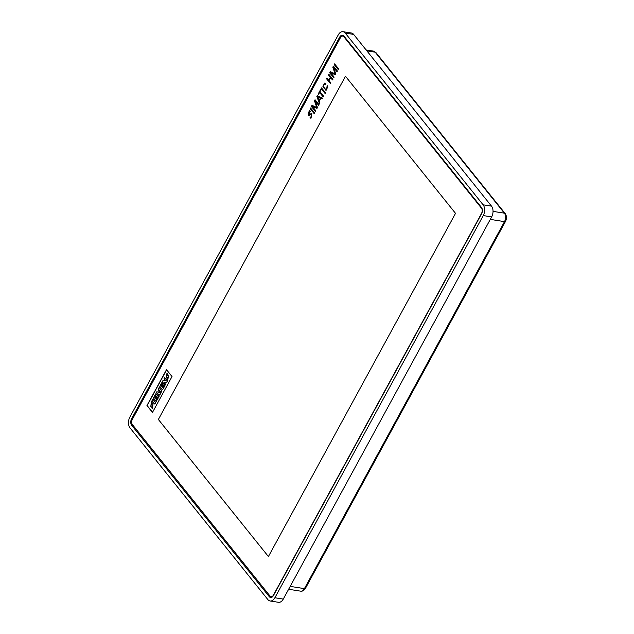 <?xml version="1.0" encoding="UTF-8"?>
<svg xmlns="http://www.w3.org/2000/svg" width="634" height="634" viewBox="0 0 634 634"><rect width="100%" height="100%" fill="white"/><g stroke="black" fill="none" stroke-linecap="round" stroke-linejoin="round"><path stroke-width="0.95" d="M151.724 407.836L152.255 408.494L153.071 403.446L151.019 404.619L151.994 402.368L151.471 401.71L150.781 406.473L152.826 405.261L151.724 407.836M153.468 397.962L156.226 401.401L158.191 397.787L157.692 397.169L156.479 399.388L155.805 398.548L156.852 396.638L156.408 396.091L155.37 397.993L154.72 397.193L155.901 395.03L155.401 394.403L153.468 397.962M159.792 386.36L162.55 389.791L164.547 386.13L164.047 385.512L162.835 387.731L162.161 386.891L163.207 384.981L162.764 384.434L161.725 386.336L161.076 385.535L162.256 383.372L161.757 382.746L159.792 386.36M167.225 379.417L167.748 380.075L168.549 375.074L166.52 376.239L167.463 374.005L166.932 373.347L166.267 378.054L168.327 376.834L167.225 379.417M162.241 381.874L164.998 385.306L165.529 384.323L163.77 382.136L166.488 382.571L167.36 380.971L164.602 377.539L164.04 378.569L165.743 380.693L163.112 380.273L162.241 381.874M155.909 393.476L158.666 396.916L159.205 395.933L157.446 393.738L159.966 394.625L160.442 393.754L159.38 390.092L161.171 392.319L161.932 390.932L159.174 387.493L158.215 389.244L159.245 392.517L156.867 391.725L155.909 393.476M152.033 400.593L154.791 404.032L155.607 402.535L152.842 399.095L152.033 400.593M152.255 408.494L153.143 403.462M151.994 402.368L151.471 401.71M151.098 404.619L152.136 402.392M150.852 406.481L152.889 405.284M156.226 401.401L158.334 397.811L157.692 397.169M156.535 399.293L155.948 398.564L156.986 396.662L156.408 396.091M155.417 397.906L154.862 397.217L156.043 395.045L155.401 394.403M162.55 389.791L164.689 386.154L164.047 385.512M162.89 387.636L162.304 386.906L163.342 385.004L162.764 384.434M161.773 386.249L161.218 385.559L162.399 383.388L161.757 382.746M167.748 380.075L168.612 375.09M167.463 374.005L166.932 373.347M166.591 376.239L167.606 374.028M166.338 378.062L168.39 376.858M164.998 385.306L165.672 384.347L163.913 382.159M166.488 382.571L167.503 380.994L164.602 377.539M165.736 380.693L163.112 380.273M158.666 396.916L159.348 395.957L157.612 393.801M159.966 394.625L160.584 393.769L159.594 390.354M161.171 392.319L162.074 390.948L159.174 387.493M159.237 392.486L156.867 391.725M154.791 404.032L155.742 402.558L152.842 399.095M166.623 369.828L147.143 405.57L152.54 412.298M158.357 419.462L268.404 556.541L158.373 419.462L345.482 76.27L158.373 419.462M166.504 369.677L172.028 376.556L152.477 412.417L146.953 405.538L166.504 369.677M268.404 556.541L455.521 213.341L345.482 76.262M132.427 424.629L270.005 596.008A3.796 2.377 -81.1 0 0 271.09 596.681A3.796 2.377 -81.1 0 0 273.428 595.112L481.531 213.428A3.796 2.377 -81.1 0 0 481.46 208.174L343.882 36.788A3.796 2.377 -81.1 0 0 342.788 36.114A3.796 2.377 -81.1 0 0 340.45 37.683L132.347 419.375A3.796 2.377 -81.1 0 0 132.427 424.629M271.487 597.394A4.652 2.916 98.9 0 1 270.987 596.919L270.718 596.578M342.455 36.098A4.652 2.916 98.9 0 1 343.382 35.559M481.547 213.856L273.444 595.548A4.652 2.916 98.9 0 1 270.575 597.474A4.652 2.916 98.9 0 1 269.244 596.642L131.666 425.263A4.652 2.916 98.9 0 1 131.579 418.82L339.681 37.137A4.652 2.916 98.9 0 1 342.55 35.211A4.652 2.916 98.9 0 1 343.882 36.035L481.46 207.421A4.652 2.916 98.9 0 1 481.547 213.856M283.279 599.082L491.651 216.899L483.259 215.576L274.887 597.759L283.279 599.082A7.774 4.874 98.9 0 1 278.492 602.3L270.1 600.984A7.774 4.874 -81.1 0 0 274.887 597.759M483.259 215.576A7.774 4.874 -81.1 0 0 483.116 204.814L345.253 33.087A7.774 4.874 -81.1 0 0 343.026 31.7A7.774 4.874 -81.1 0 0 338.239 34.918L129.859 417.101A7.774 4.874 -81.1 0 0 130.01 427.863L267.873 599.598A7.774 4.874 -81.1 0 0 270.1 600.984M343.026 31.7L351.418 33.016A7.774 4.874 98.9 0 1 353.645 34.402L345.253 33.087M483.116 204.814L491.509 206.137A7.774 4.874 98.9 0 1 491.651 216.899M491.509 206.137L353.645 34.402M326.415 89.703C326.114 90.432 322.92 86.47 323.348 85.867L324.592 83.823L325.258 84.314L325.622 83.64L324.774 83.014L322.872 86.264L326.011 90.48L327.406 85.764L327.009 86.493L327.509 87.611L326.201 89.711M323.348 85.867L324.64 83.831M326.51 89.719C326.209 90.448 323.015 86.486 323.443 85.883M325.258 84.314L325.717 83.656L324.822 83.022M327.406 85.764L326.058 90.488M333.674 77.752L334.047 77.079L330.441 72.561L335.315 74.749L335.735 73.964L333.365 67.204L336.971 71.705L337.343 71.024L333.389 66.102L332.802 67.188L335.148 73.877L330.354 71.682L329.72 72.831L333.769 77.768L334.134 77.086L330.536 72.569M335.315 74.749L335.83 73.98L333.452 67.22M336.971 71.705L337.439 71.04L333.389 66.102M335.243 73.893L330.354 71.682M314.131 113.589L314.599 112.931L310.557 107.994L310.184 108.668L314.131 113.589L314.599 112.931M314.504 112.915L310.557 107.994M309.043 114.754C307.244 115.023 308.774 110.031 310.074 111.956L310.446 111.267L309.487 110.704L308.718 115.57L311.651 114.183L311.104 117.544L310.414 116.989L310.034 117.686L310.914 118.304L311.793 113.312L308.948 114.754M310.414 116.989L311.151 117.544M310.961 118.312L311.841 113.32M309.463 111.505L310.169 111.972L310.541 111.283L309.582 110.72M308.996 114.762L309.511 111.513M311.017 114.342L311.698 114.199M308.766 115.578L311.112 114.358M315.336 111.394L315.7 110.712L312.102 106.195L316.968 108.39L317.396 107.606L315.019 100.846L318.633 105.339L319.005 104.665L315.05 99.744L314.464 100.822L316.81 107.518L312.015 105.315L311.381 106.472L315.431 111.41L315.795 110.728L312.197 106.211M316.968 108.39L317.491 107.622L315.114 100.861M318.633 105.339L319.092 104.681L315.05 99.744M316.897 107.534L312.015 105.315M338.176 69.502L338.635 68.837L334.594 63.899L334.221 64.581L338.176 69.502L338.635 68.837M338.54 68.821L334.594 63.899M318.537 94.26L319.552 92.398L323.205 96.954L323.578 96.273L319.924 91.724L320.939 89.862L320.638 89.489L318.244 93.887L318.633 94.276L319.647 92.413M323.205 96.954L323.673 96.289L320.019 91.732L321.034 89.87L320.638 89.489M319.06 100.632L317.539 96.542M318.965 100.616L317.444 96.526L320.392 98.008L318.965 100.616M319.496 103.754L319.869 103.073L319.148 101.186L320.788 98.183L322.159 98.872L322.54 98.167L317.293 95.623L316.857 96.431L319.496 103.754L319.964 103.088L319.243 101.202L320.883 98.199M322.159 98.872L322.635 98.183L317.293 95.623M330.457 83.656L330.829 82.975L328.943 80.637L330.591 77.61L332.478 79.955L332.842 79.274L328.895 74.352L328.523 75.034L330.298 77.245L328.65 80.264L326.875 78.053L326.502 78.735L330.552 83.672L330.916 82.991L329.038 80.645L330.686 77.625M332.478 79.955L332.937 79.29L328.895 74.352M328.745 80.28L326.875 78.053M325.091 93.491L325.559 92.826L321.509 87.896L321.145 88.57L325.091 93.491L325.559 92.826M325.464 92.81L321.509 87.896M493.03 211.376L504.379 213.159L375.162 52.186L366.88 50.886M290.198 586.387L304.407 588.621L504.498 221.631L490.288 219.396M300.635 591.157A6.126 3.836 -81.1 0 0 304.407 588.621A2.449 0.943 -151.4 0 0 305.429 588.392C304.146 590.492 302.545 591.411 300.635 591.157L288.628 589.271M505.203 213.603C506.78 215.996 506.883 218.595 505.52 221.393A2.449 0.943 -151.4 0 1 504.498 221.631A6.126 3.836 -81.1 0 0 504.379 213.159A2.449 1.656 -38.8 0 1 505.203 213.603L375.986 52.638A2.449 1.656 -38.8 0 0 375.162 52.186A6.126 3.836 -81.1 0 0 373.402 51.1L366.127 49.959M481.46 208.174L481.951 208.253M343.882 36.788L344.571 36.899M339.681 37.137L340.696 37.295M131.579 418.82L132.569 418.979M131.666 425.263L133.116 425.493M269.244 596.642L270.987 596.919M505.52 221.393L305.429 588.392M375.986 52.638L373.402 51.1M342.788 36.114L344.111 36.32M271.09 596.681L272.374 596.887"/></g></svg>
